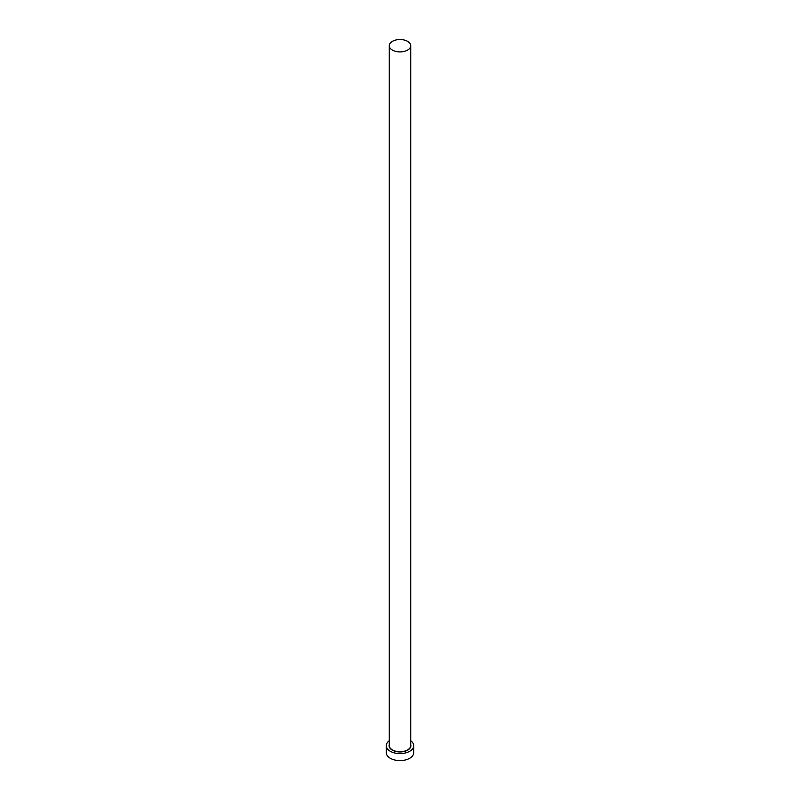 <?xml version="1.0" encoding="UTF-8"?>
<svg xmlns="http://www.w3.org/2000/svg" width="800" height="800" viewBox="0 0 800 800"><rect width="100%" height="100%" fill="white"/><g stroke="black" fill="none" stroke-linecap="round" stroke-linejoin="round"><path stroke-width="1.2" d="M392.42 50.09A10.72 6.19 0 0 0 404.1 51.43A10.72 6.19 0 0 0 410.72 45.72A10.72 6.19 0 0 0 407.58 41.34A10.72 6.19 0 0 0 395.9 40A10.72 6.19 0 0 0 389.28 45.72A10.72 6.19 0 0 0 392.42 50.09M389.28 740.74A13.72 7.92 0 0 0 386.28 745.68A13.72 7.92 0 0 0 390.3 751.28A13.72 7.92 0 0 0 405.25 753A13.72 7.92 0 0 0 413.72 745.68A13.72 7.92 0 0 0 410.72 740.74M386.28 745.68L386.28 752.68A13.72 7.92 0 0 0 390.3 758.28A13.72 7.92 0 0 0 405.25 760A13.72 7.92 0 0 0 413.72 752.68L413.72 745.68M410.72 744.57A10.89 6.29 180 0 1 405.04 751.25A10.89 6.29 180 0 1 392.3 750.13A10.89 6.29 180 0 1 389.28 744.57M389.28 45.72L389.28 745.54A10.72 6.19 0 0 0 392.42 749.92A10.72 6.19 0 0 0 404.1 751.26A10.72 6.19 0 0 0 410.72 745.54L410.72 45.72"/></g></svg>
